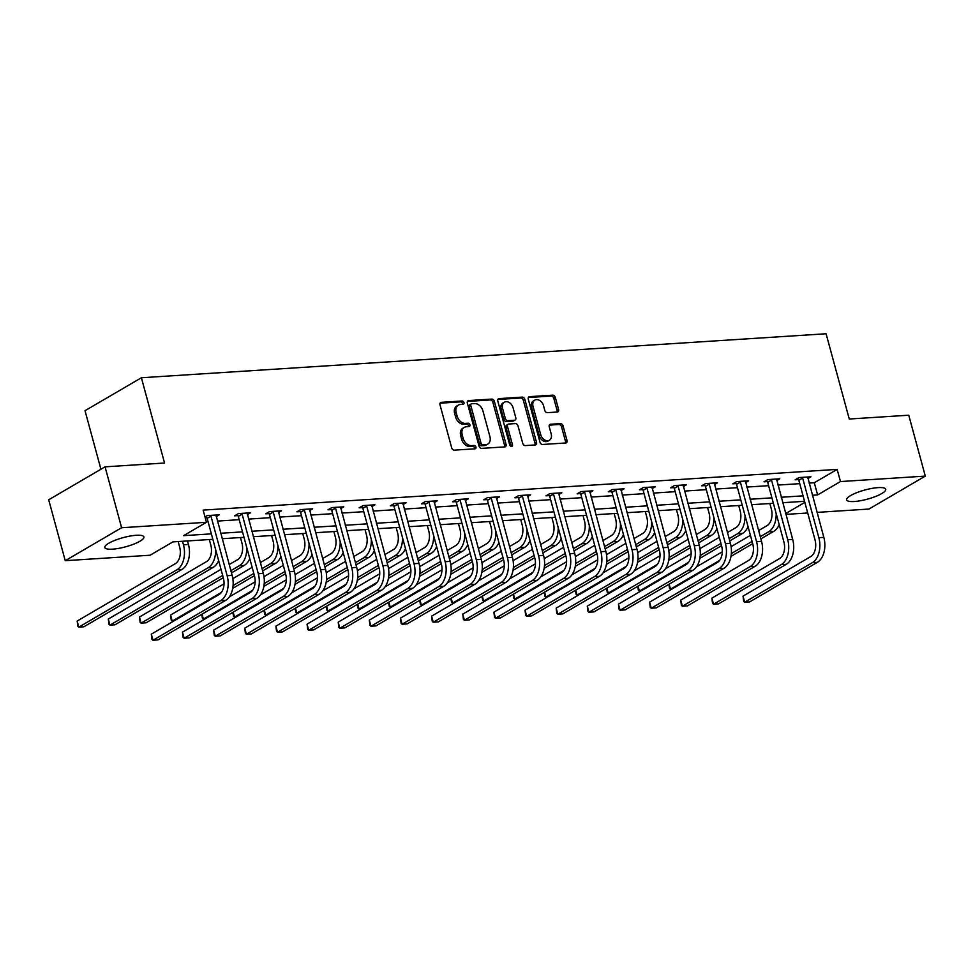 <?xml version="1.0" encoding="UTF-8"?>
<svg xmlns="http://www.w3.org/2000/svg" width="974" height="974" viewBox="0 0 974 974"><rect width="100%" height="100%" fill="white"/><g stroke="black" fill="none" stroke-linecap="round" stroke-linejoin="round"><path stroke-width="1.46" d="M463.965 402.566A1.79 1.315 59.7 0 0 462.139 400.984L441.319 402.323A2.545 1.875 59.7 0 0 440.674 402.506A2.545 1.875 59.7 0 0 440.005 404.843L451.705 447.882A2.545 1.875 59.7 0 0 454.31 450.146L475.129 448.807A1.79 1.315 59.7 0 0 474.216 445.459L471.526 445.629A8.157 5.99 59.7 0 1 463.174 438.385L462.2 434.794A8.157 5.99 59.7 0 1 464.354 427.355A8.157 5.99 59.7 0 1 466.388 426.746L469.091 426.563A1.79 1.315 59.7 0 0 468.177 423.215L465.487 423.398A8.157 5.99 59.7 0 1 457.135 416.142L456.161 412.562A8.157 5.99 59.7 0 1 458.316 405.111A8.157 5.99 59.7 0 1 460.349 404.502L463.04 404.332A1.79 1.315 59.7 0 0 463.965 402.566M462.467 404.368A1.79 1.315 59.7 0 0 460.617 401.872L440.078 403.187M474.557 448.844A1.79 1.315 59.7 0 0 472.694 446.348L470.004 446.518L471.526 445.629M468.506 426.6A1.79 1.315 59.7 0 0 466.656 424.116L463.965 424.287L465.487 423.398M854.295 501.513A20.259 4.748 -15.2 0 1 846.637 499.881A20.259 4.748 -15.2 0 1 856.937 492.601A20.259 4.748 -15.2 0 1 878.061 487.621A20.259 4.748 -15.2 0 1 885.719 489.252A20.259 4.748 -15.2 0 1 875.419 496.533A20.259 4.748 -15.2 0 1 854.295 501.513M112.485 549.166A20.259 4.748 -15.2 0 1 104.827 547.534A20.259 4.748 -15.2 0 1 115.127 540.253A20.259 4.748 -15.2 0 1 136.25 535.286A20.259 4.748 -15.2 0 1 143.909 536.918A20.259 4.748 -15.2 0 1 133.608 544.198A20.259 4.748 -15.2 0 1 112.485 549.166M557.286 412.026A2.545 1.875 59.7 0 0 557.932 411.832A2.545 1.875 59.7 0 0 558.601 409.506L555.326 397.429A2.545 1.875 59.7 0 0 552.708 395.164L529.588 396.649A2.545 1.875 59.7 0 0 528.955 396.844A2.545 1.875 59.7 0 0 528.285 399.17L539.973 442.208A2.545 1.875 59.7 0 0 542.579 444.473L565.699 442.987A2.545 1.875 59.7 0 0 566.344 442.793A2.545 1.875 59.7 0 0 567.014 440.467L563.057 425.882A2.545 1.875 59.7 0 0 560.44 423.617L550.541 424.25A2.545 1.875 59.7 0 0 549.908 424.445A2.545 1.875 59.7 0 0 549.239 426.77L551.199 434.002A6.818 5.004 59.7 0 1 549.397 440.224A6.818 5.004 59.7 0 1 540.716 434.672L533.022 406.341A6.818 5.004 59.7 0 1 534.823 400.119A6.818 5.004 59.7 0 1 543.504 405.671L544.783 410.395A2.545 1.875 59.7 0 0 547.4 412.659L557.286 412.026M212.856 539.316L172.934 541.885L150.081 555.229L65.246 560.683L48.7 499.784L105.058 466.838L164.545 463.015L141.388 377.754L826.098 333.765L849.267 419.027L908.754 415.204L925.3 476.103L868.942 509.049L817.052 512.385M105.058 466.838L121.604 527.738L206.451 522.295L183.599 535.651L211.37 533.862M809.077 483.067L814.301 482.739L837.153 469.383L203.14 510.108L206.451 522.295M837.153 469.383L840.465 481.558L925.3 476.103M494.378 401.349A2.545 1.875 59.7 0 0 491.773 399.084L468.652 400.57A2.545 1.875 59.7 0 0 468.019 400.752A2.545 1.875 59.7 0 0 467.337 403.078L479.038 446.116A2.545 1.875 59.7 0 0 481.643 448.381L504.763 446.896A2.545 1.875 59.7 0 0 505.396 446.713A2.545 1.875 59.7 0 0 506.078 444.387L494.378 401.349L492.856 402.238A2.545 1.875 59.7 0 0 490.251 399.973L467.41 401.434M499.126 398.609L522.247 397.124A2.545 1.875 59.7 0 1 524.852 399.389L536.54 442.427A2.545 1.875 59.7 0 1 535.87 444.753A2.545 1.875 59.7 0 1 535.237 444.948L525.339 445.581A2.545 1.875 59.7 0 1 522.734 443.316L517.985 425.857A2.545 1.875 59.7 0 0 515.38 423.593L508.818 424.019A2.545 1.875 59.7 0 0 508.172 424.201A2.545 1.875 59.7 0 0 507.503 426.527L512.446 444.704A1.79 1.315 59.7 0 1 509.694 444.887L497.811 401.13A2.545 1.875 59.7 0 1 498.481 398.792A2.545 1.875 59.7 0 1 499.126 398.609L498.006 399.255M141.388 377.754L85.018 410.699L100.931 469.249M206.318 521.796L208.059 521.687M217.385 521.078L239.202 519.678M248.528 519.081L270.346 517.681M279.672 517.084L301.49 515.684M310.816 515.076L332.633 513.675M341.959 513.079L363.765 511.679M373.103 511.082L394.908 509.682M404.234 509.073L426.052 507.673M435.378 507.077L457.196 505.676M466.522 505.08L488.339 503.68M497.665 503.071L519.483 501.671M528.809 501.074L550.614 499.674M559.953 499.078L581.758 497.677M591.084 497.069L612.902 495.669M622.228 495.072L644.045 493.672M653.371 493.075L675.189 491.675M684.515 491.066L706.333 489.666M715.659 489.07L737.476 487.67M746.802 487.073L768.608 485.673M777.934 485.064L799.751 483.664M205.197 517.705L206.695 517.608M204.99 516.926L207.267 515.587L219.247 514.82L216.179 516.61M247.323 514.613L250.379 512.823L238.411 513.59L234.6 515.818L237.839 515.611M278.454 512.616L281.523 510.814L269.555 511.594L265.744 513.822L268.982 513.602M309.598 510.607L312.666 508.818L300.686 509.585L296.887 511.813L300.126 511.606M340.742 508.611L343.81 506.821L331.83 507.588L328.019 509.816L331.27 509.609M371.885 506.614L374.953 504.812L362.973 505.591L359.163 507.819L362.401 507.6M403.029 504.605L406.097 502.815L394.117 503.582L390.306 505.81L393.545 505.603M434.173 502.608L437.241 500.819L425.261 501.586L421.45 503.814L424.688 503.607M465.304 500.612L468.372 498.81L456.404 499.589L452.593 501.817L455.832 501.598M496.448 498.603L499.516 496.813L487.536 497.58L483.737 499.808L486.976 499.601M527.591 496.606L530.66 494.816L518.679 495.583L514.869 497.811L518.119 497.604M558.735 494.609L561.803 492.807L549.823 493.587L546.012 495.815L549.251 495.596M589.879 492.601L592.947 490.811L580.967 491.578L577.156 493.806L580.394 493.599M621.022 490.604L624.091 488.814L612.11 489.581L608.3 491.809L611.538 491.602M652.154 488.607L655.222 486.817L643.254 487.584L639.443 489.812L642.682 489.593M683.298 486.598L686.366 484.808L674.385 485.576L670.587 487.804L673.825 487.597M714.441 484.602L717.509 482.812L705.529 483.579L701.718 485.807L704.969 485.6M745.585 482.605L748.653 480.815L736.673 481.582L732.862 483.81L736.101 483.591M776.728 480.596L779.797 478.806L767.816 479.573L764.006 481.801L767.244 481.594M807.872 478.599L810.94 476.81L798.96 477.577L795.149 479.805L798.388 479.598M65.246 560.683L121.604 527.738M807.714 512.981L785.908 514.382M804.548 501.306L782.731 502.706M773.405 503.302L751.587 504.702M742.261 505.299L720.443 506.699M711.117 507.308L689.3 508.708M679.974 509.305L658.168 510.705M648.83 511.301L627.025 512.701M617.699 513.31L595.881 514.71M586.555 515.307L564.737 516.707M555.411 517.304L533.594 518.704M524.268 519.312L502.45 520.713M493.124 521.309L471.319 522.709M461.98 523.306L440.175 524.706M430.849 525.315L409.031 526.715M399.705 527.311L377.888 528.712M368.562 529.308L346.744 530.708M337.418 531.317L315.6 532.717M306.274 533.314L284.469 534.714M275.131 535.31L253.325 536.711M243.999 537.319L222.182 538.719M785.689 513.578L804.841 502.377M812.389 495.255L817.612 494.914L840.465 481.558M220.696 533.265L242.514 531.865M251.84 531.256L273.657 529.856M282.984 529.259L304.801 527.859M314.127 527.263L335.933 525.863M345.271 525.254L367.076 523.854M376.402 523.257L398.22 521.857M407.546 521.26L429.364 519.86M438.69 519.252L460.507 517.851M469.833 517.255L491.651 515.855M500.977 515.258L522.782 513.858M532.121 513.249L553.926 511.849M563.252 511.253L585.07 509.852M594.396 509.256L616.213 507.856M625.539 507.247L647.357 505.847M656.683 505.25L678.501 503.85M687.827 503.254L709.632 501.853M718.97 501.257L740.776 499.845M750.102 499.248L771.919 497.848M781.245 497.251L803.063 495.851M814.301 482.739L817.612 494.914M458.316 405.111L456.794 406A8.157 5.99 59.7 0 0 454.639 413.451L456.161 412.562M463.965 424.287A8.157 5.99 59.7 0 1 455.613 417.03L454.639 413.451M464.354 427.355L462.833 428.243A8.157 5.99 59.7 0 0 460.678 435.682L462.2 434.794M470.004 446.518A8.157 5.99 59.7 0 1 461.652 439.274L460.678 435.682M504.483 446.92A2.545 1.875 59.7 0 0 504.556 445.276L492.856 402.238M471.72 403.772A1.79 1.315 59.7 0 0 470.795 405.537L481.059 443.316A1.79 1.315 59.7 0 0 482.885 444.899L485.734 444.716A8.157 5.99 59.7 0 0 487.767 444.107A8.157 5.99 59.7 0 0 489.922 436.669L482.909 410.845A8.157 5.99 59.7 0 0 474.557 403.589L471.72 403.772M470.186 404.66A1.79 1.315 59.7 0 0 469.273 406.426L470.795 405.537M487.767 444.107L486.245 444.996A8.157 5.99 59.7 0 1 484.212 445.605L481.363 445.788A1.79 1.315 59.7 0 1 479.537 444.205L469.273 406.426M497.884 399.474L520.725 398.013L522.247 397.124M534.945 444.96A2.545 1.875 59.7 0 0 535.018 443.316L523.33 400.277A2.545 1.875 59.7 0 0 520.725 398.013M508.172 424.201L506.65 425.102A2.545 1.875 59.7 0 0 505.981 427.428L510.924 445.593L512.446 444.704M510.973 446.372A1.79 1.315 59.7 0 0 510.924 445.593M513.067 407.741A6.818 5.004 59.7 0 0 504.386 402.201A6.818 5.004 59.7 0 0 502.584 408.423L505.299 418.406A2.545 1.875 59.7 0 0 507.904 420.671L514.467 420.244A2.545 1.875 59.7 0 0 515.112 420.05A2.545 1.875 59.7 0 0 515.782 417.724L513.067 407.741M504.386 402.201L502.864 403.09A6.818 5.004 59.7 0 0 501.062 409.311L502.584 408.423M515.112 420.05L513.578 420.951A2.545 1.875 59.7 0 1 512.945 421.133L506.383 421.559A2.545 1.875 59.7 0 1 503.777 419.295L501.062 409.311M534.823 400.119L533.302 401.008A6.818 5.004 59.7 0 0 531.5 407.229L533.022 406.341M549.397 440.224L547.875 441.112A6.818 5.004 59.7 0 1 539.194 435.573L531.5 407.229M565.419 443A2.545 1.875 59.7 0 0 565.492 441.356L561.523 426.77A2.545 1.875 59.7 0 0 558.918 424.506L549.312 425.127M557.006 412.039A2.545 1.875 59.7 0 0 557.079 410.395L553.792 398.317A2.545 1.875 59.7 0 0 551.187 396.053L528.358 397.526M178.157 541.544L179.642 547.023A12.979 8.279 86.3 0 1 175.332 563.654L77.165 621.035L78.821 627.122L176.988 569.741A19.48 12.418 -93.7 0 0 183.453 544.795L182.491 541.264M77.165 621.035L77.835 626.355L78.821 627.122L83.813 626.806L181.98 569.425A19.48 12.418 -93.7 0 0 188.445 544.478L187.483 540.947M210.506 515.38L210.968 516.135L207.158 518.363L223.35 577.935A12.979 8.279 86.3 0 1 219.04 594.566L151.335 634.147L152.991 640.235L220.696 600.654A19.48 12.418 -93.7 0 0 227.149 575.707L210.968 516.135M151.335 634.147L152.005 639.468L152.991 640.235L157.971 639.906L225.688 600.337A19.48 12.418 -93.7 0 0 232.141 575.391L216.009 515.027M207.158 518.363L205.94 516.366M209.3 539.547L210.786 545.014A12.979 8.279 86.3 0 1 206.476 561.645L108.309 619.038L109.965 625.125L208.132 567.745A19.48 12.418 -93.7 0 0 215.607 549.433M208.132 567.745L213.123 567.416L114.956 624.809L109.965 625.125L108.978 624.358L108.309 619.038M213.123 567.416A19.48 12.418 -93.7 0 0 218.639 560.622M240.444 537.538L241.929 543.017A12.979 8.279 86.3 0 1 237.619 559.648L229.207 564.567M221.013 569.352L139.452 617.029L141.108 623.129L222.669 575.451M223.277 577.692L146.088 622.8L141.108 623.129L140.122 622.362L139.452 617.029M230.862 570.654L239.275 565.736A19.48 12.418 -93.7 0 0 246.739 547.425M231.471 572.895L244.267 565.419A19.48 12.418 -93.7 0 0 249.782 558.613M241.649 513.383L242.112 514.126L238.301 516.354L254.482 575.926A12.979 8.279 86.3 0 1 250.184 592.569L182.467 632.138L184.123 638.226L251.84 598.657A19.48 12.418 -93.7 0 0 258.293 573.71L242.112 514.126M182.467 632.138L183.149 637.471L184.123 638.226L189.114 637.909L256.819 598.328A19.48 12.418 -93.7 0 0 263.284 573.382L247.14 513.03M238.301 516.354L237.072 514.369M272.793 511.387L273.256 512.129L269.445 514.357L285.625 573.929A12.979 8.279 86.3 0 1 281.316 590.561L213.61 630.141L215.266 636.229L282.971 596.648A19.48 12.418 -93.7 0 0 289.436 571.701L273.256 512.129M213.61 630.141L214.292 635.462L215.266 636.229L220.258 635.912L287.963 596.332A19.48 12.418 -93.7 0 0 294.428 571.385L278.284 511.033M269.445 514.357L268.215 512.373M271.576 535.542L273.073 541.02A12.979 8.279 86.3 0 1 268.763 557.652L260.35 562.57M252.156 567.355L232.835 578.653M224.02 583.803L170.584 615.032L172.24 621.12L221.366 592.411M173.774 621.022L171.266 620.353L170.584 615.032M233.078 585.557L253.812 573.442M262.006 568.658L270.419 563.739A19.48 12.418 -93.7 0 0 277.882 545.428M232.725 588.369L254.421 575.683M262.615 570.898L275.411 563.422A19.48 12.418 -93.7 0 0 280.926 556.617M302.719 533.545L304.205 539.012A12.979 8.279 86.3 0 1 299.907 555.655L291.494 560.574M283.3 565.358L263.978 576.657M255.164 581.795L229.316 596.904M202.032 614.156L203.383 619.123L202.409 618.356L201.74 614.326M204.905 619.026L203.383 619.123L252.51 590.402M264.222 583.56L284.956 571.446M293.137 566.661L301.563 561.742A19.48 12.418 -93.7 0 0 309.026 543.431M263.869 586.372L285.565 573.686M293.746 568.901L306.554 561.414A19.48 12.418 -93.7 0 0 312.07 554.62M333.863 531.536L335.348 537.015A12.979 8.279 86.3 0 1 331.05 553.646L322.625 558.565M314.444 563.349L295.11 574.648M286.307 579.798L260.46 594.907M233.176 612.159L234.527 617.126L233.553 616.359L232.883 612.329M236.049 617.029L234.527 617.126L283.653 588.406M295.365 581.563L316.1 569.449M324.281 564.652L332.694 559.733A19.48 12.418 -93.7 0 0 340.169 541.434M295 584.363L316.708 571.689M324.89 566.892L337.686 559.417A19.48 12.418 -93.7 0 0 343.201 552.611M303.937 509.378L304.387 510.132L300.589 512.361L316.769 571.933A12.979 8.279 86.3 0 1 312.459 588.564L244.754 628.145L246.41 634.232L314.115 594.651A19.48 12.418 -93.7 0 0 320.58 569.705L304.387 510.132M244.754 628.145L245.436 633.465L246.41 634.232L251.402 633.904L319.107 594.335A19.48 12.418 -93.7 0 0 325.572 569.388L309.428 509.025M300.589 512.361L299.359 510.364M335.068 507.381L335.531 508.124L331.72 510.352L347.913 569.924A12.979 8.279 86.3 0 1 343.603 586.567L275.898 626.136L277.553 632.223L345.259 592.655A19.48 12.418 -93.7 0 0 351.724 567.708L335.531 508.124M275.898 626.136L276.567 631.469L277.553 632.223L282.545 631.907L350.25 592.326A19.48 12.418 -93.7 0 0 356.715 567.379L340.571 507.028M331.72 510.352L330.503 508.367M366.212 505.384L366.674 506.127L362.864 508.355L379.056 567.927A12.979 8.279 86.3 0 1 374.747 584.558L307.041 624.139L308.697 630.227L376.402 590.646A19.48 12.418 -93.7 0 0 382.867 565.699L366.674 506.127M307.041 624.139L307.711 629.46L308.697 630.227L313.689 629.91L381.394 590.329A19.48 12.418 -93.7 0 0 387.847 565.383L371.715 505.031M362.864 508.355L361.646 506.37M365.007 529.539L366.492 535.018A12.979 8.279 86.3 0 1 362.182 551.649L353.769 556.568M345.587 561.353L326.253 572.651M317.451 577.801L291.603 592.898M264.319 610.15L265.671 615.118L264.685 614.351L264.015 610.333M267.193 615.02L265.671 615.118L314.797 586.409M326.509 579.554L347.231 567.44M355.425 562.655L363.838 557.737A19.48 12.418 -93.7 0 0 371.313 539.426M326.144 582.367L347.84 569.68M356.034 564.896L368.829 557.42A19.48 12.418 -93.7 0 0 374.345 550.614M397.355 503.375L397.818 504.13L394.007 506.358L410.2 565.931A12.979 8.279 86.3 0 1 405.89 582.562L338.185 622.143L339.841 628.23L407.546 588.649A19.48 12.418 -93.7 0 0 413.999 563.702L397.818 504.13M338.185 622.143L338.855 627.463L339.841 628.23L344.82 627.901L412.538 588.333A19.48 12.418 -93.7 0 0 418.99 563.386L402.859 503.022M394.007 506.358L392.79 504.362M396.15 527.543L397.636 533.009A12.979 8.279 86.3 0 1 393.326 549.653L384.913 554.571M376.719 559.356L357.397 570.654M348.595 575.792L322.747 590.901M295.463 608.153L296.814 613.121L295.828 612.354L295.159 608.324M298.336 613.023L296.814 613.121L345.94 584.4M357.653 577.558L378.375 565.444M386.568 560.659L394.981 555.74A19.48 12.418 -93.7 0 0 402.457 537.429M357.288 580.37L378.983 567.684M387.177 562.899L399.973 555.411A19.48 12.418 -93.7 0 0 405.488 548.618M428.499 501.379L428.962 502.121L425.151 504.349L441.332 563.922A12.979 8.279 86.3 0 1 437.034 580.565L369.316 620.134L370.972 626.221L438.69 586.652A19.48 12.418 -93.7 0 0 445.142 561.706L428.962 502.121M369.316 620.134L369.998 625.466L370.972 626.221L375.964 625.905L443.669 586.324A19.48 12.418 -93.7 0 0 450.134 561.377L433.99 501.026M425.151 504.349L423.921 502.365M427.294 525.534L428.779 531.013A12.979 8.279 86.3 0 1 424.469 547.644L416.056 552.562M407.863 557.347L388.541 568.646M379.726 573.796L353.891 588.905M326.607 606.157L327.958 611.124L326.972 610.357L326.302 606.327M329.48 611.027L327.958 611.124L377.072 582.403M388.796 575.561L409.518 563.447M417.712 558.65L426.125 553.731A19.48 12.418 -93.7 0 0 433.588 535.432M388.431 578.361L410.127 565.687M418.321 560.89L431.117 553.415A19.48 12.418 -93.7 0 0 436.632 546.609M459.643 499.382L460.105 500.125L456.295 502.353L472.475 561.925A12.979 8.279 86.3 0 1 468.177 578.556L400.46 618.137L402.116 624.224L469.821 584.644A19.48 12.418 -93.7 0 0 476.286 559.697L460.105 500.125M400.46 618.137L401.142 623.457L402.116 624.224L407.108 623.908L474.813 584.327A19.48 12.418 -93.7 0 0 481.278 559.38L465.134 499.029M456.295 502.353L455.065 500.368M458.425 523.537L459.923 529.016A12.979 8.279 86.3 0 1 455.613 545.647L447.2 550.566M439.006 555.35L419.684 566.649M410.87 571.799L385.034 586.896M357.75 604.148L359.089 609.115L358.115 608.348L357.446 604.33M360.623 609.018L359.089 609.115L408.216 580.407M419.94 573.552L440.662 561.438M448.856 556.653L457.269 551.734A19.48 12.418 -93.7 0 0 464.732 533.423M419.575 576.365L441.271 563.678M449.464 558.893L462.26 551.418A19.48 12.418 -93.7 0 0 467.776 544.612M490.786 497.373L491.237 498.128L487.438 500.356L503.619 559.928A12.979 8.279 86.3 0 1 499.309 576.559L431.604 616.14L433.26 622.228L500.965 582.647A19.48 12.418 -93.7 0 0 507.43 557.7L491.237 498.128M431.604 616.14L432.286 621.461L433.26 622.228L438.251 621.899L505.956 582.33A19.48 12.418 -93.7 0 0 512.421 557.384L496.277 497.02M487.438 500.356L486.209 498.359M489.569 521.54L491.054 527.007A12.979 8.279 86.3 0 1 486.757 543.65L478.344 548.569M470.15 553.354L450.828 564.652M442.013 569.79L416.178 584.899M388.882 602.151L390.233 607.119L389.259 606.352L388.589 602.322M391.755 607.021L390.233 607.119L439.359 578.398M451.072 571.555L471.806 559.441M479.987 554.656L488.412 549.738A19.48 12.418 -93.7 0 0 495.876 531.427M450.719 574.368L472.414 561.681M480.596 556.897L493.404 549.409A19.48 12.418 -93.7 0 0 498.919 542.615M521.918 495.376L522.381 496.119L518.57 498.347L534.763 557.919A12.979 8.279 86.3 0 1 530.453 574.563L462.747 614.131L464.403 620.219L532.108 580.65A19.48 12.418 -93.7 0 0 538.573 555.704L522.381 496.119M462.747 614.131L463.417 619.464L464.403 620.219L469.395 619.902L537.1 580.321A19.48 12.418 -93.7 0 0 543.565 555.375L527.421 495.023M518.57 498.347L517.352 496.363M520.713 519.532L522.198 525.01A12.979 8.279 86.3 0 1 517.9 541.641L509.475 546.56M501.293 551.345L481.96 562.643M473.157 567.793L447.309 582.902M420.025 600.154L421.377 605.122L420.403 604.355L419.733 600.325M422.899 605.024L421.377 605.122L470.503 576.401M482.215 569.559L502.949 557.445M511.131 552.648L519.544 547.729A19.48 12.418 -93.7 0 0 527.019 529.43M481.85 572.359L503.558 559.685M511.74 554.888L524.536 547.412A19.48 12.418 -93.7 0 0 530.063 540.607M553.062 493.38L553.524 494.122L549.713 496.35L565.906 555.923A12.979 8.279 86.3 0 1 561.596 572.554L493.891 612.135L495.547 618.222L563.252 578.641A19.48 12.418 -93.7 0 0 569.717 553.695L553.524 494.122M493.891 612.135L494.561 617.455L495.547 618.222L500.539 617.906L568.244 578.325A19.48 12.418 -93.7 0 0 574.697 553.378L558.565 493.027M549.713 496.35L548.496 494.366M551.856 517.535L553.342 523.014A12.979 8.279 86.3 0 1 549.032 539.645L540.619 544.563M532.437 549.348L513.103 560.647M504.301 565.797L478.453 580.894M451.169 598.146L452.52 603.113L451.534 602.346L450.865 598.328M454.042 603.016L452.52 603.113L501.647 574.404M513.359 567.55L534.081 555.436M542.274 550.651L550.687 545.732A19.48 12.418 -93.7 0 0 558.163 527.421M512.994 570.362L534.689 557.676M542.883 552.891L555.679 545.416A19.48 12.418 -93.7 0 0 561.194 538.61M584.205 491.371L584.668 492.126L580.857 494.354L597.05 553.926A12.979 8.279 86.3 0 1 592.74 570.557L525.035 610.138L526.691 616.225L594.396 576.645A19.48 12.418 -93.7 0 0 600.848 551.698L584.668 492.126M525.035 610.138L525.704 615.458L526.691 616.225L531.67 615.897L599.387 576.328A19.48 12.418 -93.7 0 0 605.84 551.381L589.708 491.018M580.857 494.354L579.64 492.357M583 515.538L584.485 521.005A12.979 8.279 86.3 0 1 580.175 537.648L571.762 542.567M563.569 547.351L544.247 558.65M535.444 563.788L509.597 578.897M482.313 596.149L483.664 601.116L482.678 600.349L482.008 596.319M485.186 601.019L483.664 601.116L532.79 572.395M544.503 565.553L565.224 553.439M573.418 548.654L581.831 543.736A19.48 12.418 -93.7 0 0 589.307 525.424M544.137 568.366L565.833 555.679M574.027 550.894L586.823 543.407A19.48 12.418 -93.7 0 0 592.338 536.613M615.349 489.374L615.812 490.117L612.001 492.345L628.181 551.917A12.979 8.279 86.3 0 1 623.884 568.56L556.166 608.129L557.822 614.217L625.539 574.648A19.48 12.418 -93.7 0 0 631.992 549.701L615.812 490.117M556.166 608.129L556.848 613.462L557.822 614.217L562.814 613.9L630.519 574.319A19.48 12.418 -93.7 0 0 636.984 549.373L620.84 489.021M612.001 492.345L610.771 490.36M614.144 513.529L615.629 519.008A12.979 8.279 86.3 0 1 611.319 535.639L602.906 540.558M594.712 545.343L575.391 556.641M566.576 561.791L540.74 576.9M513.456 594.152L514.808 599.12L513.822 598.353L513.152 594.323M516.33 599.022L514.808 599.12L563.922 570.399M575.646 563.556L596.368 551.442M604.562 546.645L612.975 541.727A19.48 12.418 -93.7 0 0 620.438 523.428M575.281 566.357L596.977 553.682M605.171 548.886L617.966 541.41A19.48 12.418 -93.7 0 0 623.482 534.604M646.493 487.377L646.955 488.12L643.144 490.348L659.325 549.92A12.979 8.279 86.3 0 1 655.027 566.551L587.31 606.132L588.966 612.22L656.671 572.639A19.48 12.418 -93.7 0 0 663.136 547.692L646.955 488.12M587.31 606.132L587.992 611.453L588.966 612.22L593.957 611.903L661.663 572.322A19.48 12.418 -93.7 0 0 668.127 547.376L651.983 487.024M643.144 490.348L641.915 488.364M645.275 511.533L646.773 517.011A12.979 8.279 86.3 0 1 642.463 533.642L634.05 538.561M625.856 543.346L606.534 554.644M597.719 559.794L571.884 574.891M544.6 592.143L545.939 597.111L544.965 596.344L544.296 592.326M547.473 597.013L545.939 597.111L595.065 568.402M606.79 561.548L627.512 549.433M635.705 544.649L644.118 539.73A19.48 12.418 -93.7 0 0 651.582 521.419M606.425 564.36L628.12 551.674M636.314 546.889L649.11 539.413A19.48 12.418 -93.7 0 0 654.625 532.608M677.636 485.369L678.087 486.123L674.288 488.351L690.469 547.924A12.979 8.279 86.3 0 1 686.159 564.555L618.453 604.136L620.109 610.223L687.814 570.642A19.48 12.418 -93.7 0 0 694.279 545.696L678.087 486.123M618.453 604.136L619.135 609.456L620.109 610.223L625.101 609.894L692.806 570.326A19.48 12.418 -93.7 0 0 699.271 545.379L683.127 485.015M674.288 488.351L673.058 486.355M676.419 509.536L677.904 515.003A12.979 8.279 86.3 0 1 673.606 531.646L665.193 536.564M657 541.349L637.678 552.648M628.863 557.785L603.028 572.895M575.731 590.147L577.083 595.114L576.109 594.347L575.439 590.317M578.605 595.017L577.083 595.114L626.209 566.393M637.921 559.551L658.655 547.437M666.837 542.652L675.262 537.733A19.48 12.418 -93.7 0 0 682.725 519.422M637.568 562.363L659.264 549.677M667.446 544.892L680.254 537.404A19.48 12.418 -93.7 0 0 685.769 530.611M708.768 483.372L709.23 484.115L705.419 486.343L721.612 545.915A12.979 8.279 86.3 0 1 717.302 562.558L649.597 602.127L651.253 608.214L718.958 568.646A19.48 12.418 -93.7 0 0 725.423 543.699L709.23 484.115M649.597 602.127L650.267 607.459L651.253 608.214L656.245 607.898L723.95 568.317A19.48 12.418 -93.7 0 0 730.415 543.37L714.271 483.019M705.419 486.343L704.202 484.358M707.562 507.527L709.048 513.006A12.979 8.279 86.3 0 1 704.75 529.637L696.325 534.556M688.143 539.34L668.809 550.639M660.007 555.789L634.159 570.898M606.875 588.15L608.226 593.117L607.252 592.35L606.583 588.32M609.748 593.02L608.226 593.117L657.353 564.396M669.065 557.554L689.799 545.44M697.981 540.643L706.394 535.724A19.48 12.418 -93.7 0 0 713.869 517.425M668.7 560.354L690.408 547.68M698.589 542.883L711.385 535.408A19.48 12.418 -93.7 0 0 716.913 528.602M739.911 481.375L740.374 482.118L736.563 484.346L752.756 543.918A12.979 8.279 86.3 0 1 748.446 560.549L680.741 600.13L682.397 606.218L750.102 566.637A19.48 12.418 -93.7 0 0 756.567 541.69L740.374 482.118M680.741 600.13L681.41 605.451L682.397 606.218L687.388 605.901L755.094 566.32A19.48 12.418 -93.7 0 0 761.546 541.374L745.414 481.022M736.563 484.346L735.346 482.361M738.706 505.53L740.191 511.009A12.979 8.279 86.3 0 1 735.881 527.64L727.468 532.559M719.287 537.344L699.953 548.642M691.15 553.792L665.303 568.889M638.019 586.141L639.37 591.108L638.384 590.341L637.714 586.324M640.892 591.011L639.37 591.108L688.496 562.4M700.209 555.545L720.93 543.431M729.124 538.646L737.537 533.728A19.48 12.418 -93.7 0 0 745.013 515.416M699.843 558.358L721.539 545.671M729.733 540.887L742.529 533.411A19.48 12.418 -93.7 0 0 748.044 526.605M771.055 479.366L771.518 480.121L767.707 482.349L783.9 541.921A12.979 8.279 86.3 0 1 779.59 558.552L711.884 598.133L713.54 604.221L781.245 564.64A19.48 12.418 -93.7 0 0 787.698 539.693L771.518 480.121M711.884 598.133L712.554 603.454L713.54 604.221L718.52 603.892L786.237 564.323A19.48 12.418 -93.7 0 0 792.69 539.377L776.558 479.013M767.707 482.349L766.489 480.352M769.85 503.534L771.335 509A12.979 8.279 86.3 0 1 767.025 525.643L758.612 530.562M750.418 535.347L731.097 546.645M722.294 551.783L696.447 566.892M669.162 584.144L670.514 589.112L669.528 588.345L668.858 584.315M672.036 589.014L670.514 589.112L719.64 560.391M731.352 553.549L752.074 541.434M760.268 536.65L768.681 531.731A19.48 12.418 -93.7 0 0 776.156 513.42M730.987 556.361L752.683 543.675M760.877 538.89L773.673 531.402A19.48 12.418 -93.7 0 0 779.188 524.609M802.199 477.37L802.661 478.112L798.85 480.34L815.031 539.913A12.979 8.279 86.3 0 1 810.733 556.556L743.016 596.125L744.672 602.212L812.389 562.643A19.48 12.418 -93.7 0 0 818.842 537.697L802.661 478.112M743.016 596.125L743.698 601.457L744.672 602.212L749.663 601.895L817.381 562.315A19.48 12.418 -93.7 0 0 823.834 537.368L807.689 477.017M798.85 480.34L797.621 478.356M460.617 401.872L462.139 400.984M472.694 446.348L474.216 445.459M466.656 424.116L468.177 423.215M455.613 417.03L457.135 416.142M461.652 439.274L463.174 438.385M440.199 402.968L441.319 402.323M504.556 445.276L506.078 444.387M467.532 401.215L468.652 400.57M490.251 399.973L491.773 399.084M479.537 444.205L481.059 443.316M481.363 445.788L482.885 444.899M484.212 445.605L485.734 444.716M523.33 400.277L524.852 399.389M535.018 443.316L536.54 442.427M505.981 427.428L507.503 426.527M503.777 419.295L505.299 418.406M506.383 421.559L507.904 420.671M512.945 421.133L514.467 420.244M539.194 435.573L540.716 434.672M549.433 424.908L550.541 424.25M558.918 424.506L560.44 423.617M561.523 426.77L563.057 425.882M565.492 441.356L567.014 440.467M528.48 397.307L529.588 396.649M551.187 396.053L552.708 395.164M553.792 398.317L555.326 397.429M557.079 410.395L558.601 409.506M183.453 544.795L188.445 544.478M176.988 569.741L181.98 569.425M227.149 575.707L232.141 575.391M220.696 600.654L225.688 600.337M239.275 565.736L244.267 565.419M258.293 573.71L263.284 573.382M251.84 598.657L256.819 598.328M289.436 571.701L294.428 571.385M282.971 596.648L287.963 596.332M270.419 563.739L275.411 563.422M301.563 561.742L306.554 561.414M332.694 559.733L337.686 559.417M320.58 569.705L325.572 569.388M314.115 594.651L319.107 594.335M351.724 567.708L356.715 567.379M345.259 592.655L350.25 592.326M382.867 565.699L387.847 565.383M376.402 590.646L381.394 590.329M363.838 557.737L368.829 557.42M413.999 563.702L418.99 563.386M407.546 588.649L412.538 588.333M394.981 555.74L399.973 555.411M445.142 561.706L450.134 561.377M438.69 586.652L443.669 586.324M426.125 553.731L431.117 553.415M476.286 559.697L481.278 559.38M469.821 584.644L474.813 584.327M457.269 551.734L462.26 551.418M507.43 557.7L512.421 557.384M500.965 582.647L505.956 582.33M488.412 549.738L493.404 549.409M538.573 555.704L543.565 555.375M532.108 580.65L537.1 580.321M519.544 547.729L524.536 547.412M569.717 553.695L574.697 553.378M563.252 578.641L568.244 578.325M550.687 545.732L555.679 545.416M600.848 551.698L605.84 551.381M594.396 576.645L599.387 576.328M581.831 543.736L586.823 543.407M631.992 549.701L636.984 549.373M625.539 574.648L630.519 574.319M612.975 541.727L617.966 541.41M663.136 547.692L668.127 547.376M656.671 572.639L661.663 572.322M644.118 539.73L649.11 539.413M694.279 545.696L699.271 545.379M687.814 570.642L692.806 570.326M675.262 537.733L680.254 537.404M725.423 543.699L730.415 543.37M718.958 568.646L723.95 568.317M706.394 535.724L711.385 535.408M756.567 541.69L761.546 541.374M750.102 566.637L755.094 566.32M737.537 533.728L742.529 533.411M787.698 539.693L792.69 539.377M781.245 564.64L786.237 564.323M768.681 531.731L773.673 531.402M818.842 537.697L823.834 537.368M812.389 562.643L817.381 562.315M469.748 404.794L471.27 403.906"/></g></svg>
